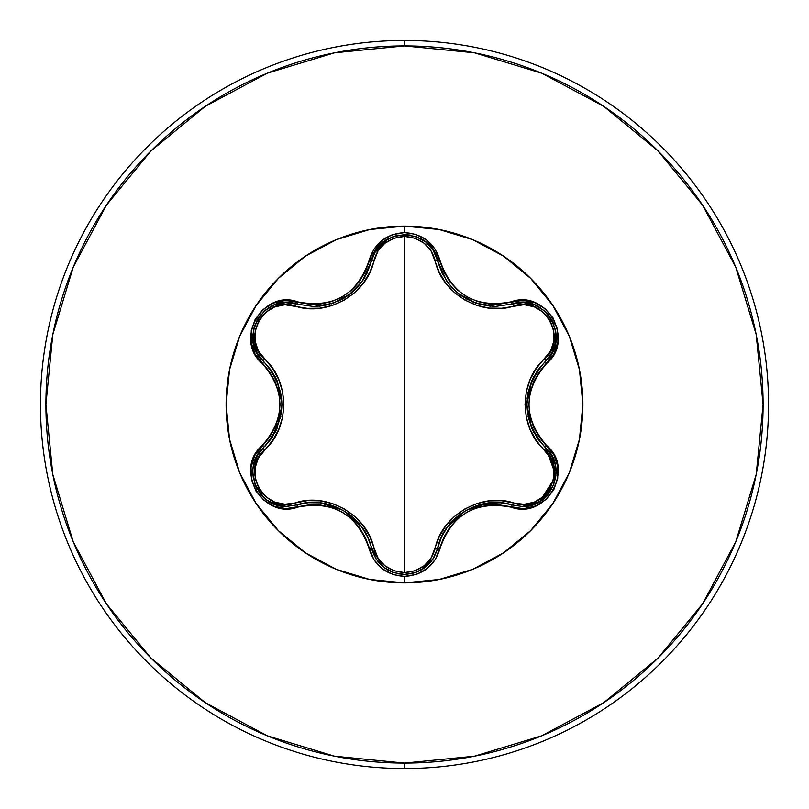 <?xml version="1.0" encoding="UTF-8"?>
<svg xmlns="http://www.w3.org/2000/svg" width="809" height="809" viewBox="0 0 809 809"><rect width="100%" height="100%" fill="white"/><g stroke="black" fill="none" stroke-linecap="round" stroke-linejoin="round"><path stroke-width="1.21" d="M424.927 567.584L433.017 558.938L437.598 548.269L433.27 558.544L425.756 566.947L415.816 572.469L404.54 574.39L394.034 572.721L383.85 567.372L375.973 558.817L371.473 548.239C365.223 516.182 327.372 494.36 296.539 504.968A2.73 0.849 73.3 0 1 295.052 502.976L284.94 504.25L274.787 502.136L265.736 496.726L258.931 488.555L255.219 478.564L255.037 468.017L258.273 458.137L272.522 440.612L278.68 429.599L282.533 417.454L283.868 404.561L282.553 391.667L278.701 379.461L272.552 368.429L258.283 350.863L255.037 341.014L255.219 330.476L258.9 320.495L265.706 312.304L274.757 306.874L284.93 304.75L307.238 308.34L319.879 308.178L332.337 305.448L344.189 300.149L354.706 292.555L363.362 283.11L369.834 272.249L377.894 251.083L384.801 243.337L394.013 238.21L404.5 236.41L404.5 572.59L394.013 570.79L384.801 565.663L377.894 557.917L369.855 536.802L363.393 525.951L354.797 516.526L344.29 508.901L332.459 503.592L319.939 500.832L307.299 500.65L295.052 502.976A2.73 0.849 -106.7 0 0 296.539 504.968L308.269 502.702L320.344 502.844L343.329 510.428L361.401 526.548L367.569 536.943L375.75 558.463L383.233 566.887M552.456 457.055L545.488 447.761L551.637 455.558L555.298 464.882L553.811 484.904L541.221 500.64L532.089 504.988L522.189 506.464L512.461 505.049A2.73 0.849 106.6 0 0 513.937 503.056L501.762 500.741L489.142 500.913L476.703 503.653L464.862 508.942L454.355 516.526L445.719 525.961L439.236 536.802L431.157 557.957L424.229 565.693L415.007 570.81L404.5 572.59L404.5 236.41L414.997 238.19L424.229 243.307L431.157 251.053L439.216 272.148L445.678 282.988L454.264 292.393L464.771 300.008L476.582 305.306L489.081 308.077L501.711 308.259L524.06 304.69L534.213 306.813L543.244 312.223L550.049 320.415L553.74 330.396L553.922 340.953L550.666 350.823L536.397 368.348L530.229 379.37L526.366 391.526L525.021 404.439L526.335 417.343L530.198 429.569L536.367 440.602L550.666 458.167L553.912 468.017L553.75 478.554L550.08 488.545L543.284 496.746L534.233 502.177L524.06 504.31L513.937 503.056C543.365 514.423 569.081 469.756 544.508 450.037A2.73 0.849 133.3 0 0 545.488 447.761L537.672 438.741L531.756 428.214L526.821 404.52L531.746 380.806L537.661 370.269L549.2 357.113L552.213 352.411L555.763 341.722L552.395 352.057M523.827 506.424L534.547 504.138M446.548 280.814L437.598 260.731C446.204 289.137 465.488 304.366 495.442 306.439L512.461 303.951L495.442 306.439L475.935 303.153L458.47 293.546L454.628 290.219M354.463 290.279L350.651 293.586L333.166 303.223L313.609 306.53L296.539 304.032A2.73 0.849 -73.3 0 0 295.052 306.024A2.73 0.849 106.7 0 1 296.539 304.032L313.609 306.53C343.623 304.437 362.917 289.177 371.473 260.761L362.371 281.097M404.5 582.885A178.385 178.385 0 0 1 226.115 404.5A178.385 178.385 0 0 1 404.5 226.115L404.5 232.588L392.375 234.671L381.686 240.637L373.616 249.718L365.304 271.551L359.479 281.441L351.753 289.966L342.338 296.802L331.73 301.545L320.455 303.982L308.967 304.083L285.516 300.382L273.29 303.092L262.814 309.685L255.239 319.211L251.255 330.557L251.164 342.531L254.987 353.938L269.69 372.009L275.323 381.979L278.842 392.921L280.045 404.48L278.852 416.028L275.333 427L269.69 436.991L254.784 455.447L251.033 467.4L251.508 479.767L255.988 491.083L263.825 500.195L274.16 506.252L285.951 508.639L308.967 504.917L320.435 505.018L331.68 507.445L342.318 512.178L351.723 519.004L359.479 527.549L365.304 537.439L373.819 559.606L382.283 568.838L393.235 574.612L404.5 576.413L404.5 582.885L439.297 579.456L472.769 569.303L503.602 552.82L530.633 530.633L552.82 503.602L569.303 472.769L579.456 439.297L582.885 404.5L579.456 369.703L569.303 336.231L552.82 305.397L530.633 278.367L503.602 256.18L472.769 239.697L439.297 229.544L404.5 226.115L369.703 229.544L336.231 239.697L305.397 256.18L278.367 278.367L256.18 305.397L239.697 336.231L229.544 369.703L226.115 404.5L229.544 439.297L239.697 472.769L256.18 503.602L278.367 530.633L305.397 552.82L336.231 569.303L369.703 579.456L404.5 582.885L404.5 576.413L416.635 574.35L427.344 568.393L435.434 559.322L443.767 537.5L449.592 527.63L457.307 519.115L466.712 512.289L477.31 507.556L488.575 505.109L500.043 505.008L523.484 508.689L535.71 505.959L546.176 499.355L553.74 489.819L557.714 478.473L557.785 466.5L553.963 455.093L539.229 437.032L533.576 427.041L530.057 416.089L528.843 404.52L530.047 392.952L533.576 381.969L539.229 371.978L554.165 353.523L557.927 341.57L557.462 329.202L552.992 317.886L545.165 308.755L534.83 302.697L523.049 300.301L500.043 303.992L488.585 303.891L477.35 301.464L466.742 296.731L457.338 289.915L449.592 281.39L443.767 271.511L435.232 249.364L426.758 240.142L415.806 234.377L404.5 232.588L404.5 226.115A178.385 178.385 0 0 1 582.885 404.5A178.385 178.385 0 0 1 404.5 582.885M404.5 768.55A364.05 364.05 0 0 0 768.55 404.5A364.05 364.05 0 0 0 404.5 40.45L404.5 45.911A358.589 358.589 0 0 1 763.089 404.5A358.589 358.589 0 0 1 404.5 763.089L404.5 768.55A364.05 364.05 0 0 1 40.45 404.5A364.05 364.05 0 0 1 404.5 40.45A364.05 364.05 0 0 1 768.55 404.5A364.05 364.05 0 0 1 404.5 768.55L404.5 763.089A358.589 358.589 0 0 1 45.911 404.5A358.589 358.589 0 0 1 404.5 45.911L404.5 40.45A364.05 364.05 0 0 0 40.45 404.5A364.05 364.05 0 0 0 404.5 768.55M404.5 763.089L334.542 756.203L267.273 735.796L205.274 702.657L150.939 658.061L106.343 603.726L73.204 541.727L52.797 474.458L45.911 404.5L52.797 334.542L73.204 267.273L106.343 205.274L150.939 150.939L205.274 106.343L267.273 73.204L334.542 52.797L404.5 45.911L474.458 52.797L541.727 73.204L603.726 106.343L658.061 150.939L702.657 205.274L735.796 267.273L756.203 334.542L763.089 404.5L756.203 474.458L735.796 541.727L702.657 603.726L658.061 658.061L603.726 702.657L541.727 735.796L474.458 756.203L404.5 763.089M252.802 336.18L253.207 341.813L256.736 352.451L263.441 361.279L256.706 352.39L253.187 341.671L253.389 330.284L257.373 319.555L264.685 310.757L274.453 304.912L285.476 302.627L291.078 302.869L285.537 302.617L274.504 304.892M270.135 306.955L269.417 307.369M268.699 307.814L264.695 310.747M259.001 317.007L257.373 319.555M252.802 335.937L253.187 341.691M331.184 303.881L333.116 303.244M333.156 303.233L349.175 294.719M350.752 293.505L354.615 290.138M362.452 280.976L364.889 277.174M383.213 242.134L375.75 250.537L371.473 260.761L375.791 250.477L383.304 242.063L393.255 236.541L404.54 234.61L415.816 236.541L425.767 242.053L433.27 250.456L437.598 260.731L433.3 250.507L425.807 242.093M421.873 239.363L420.892 238.807M420.579 238.635L415.826 236.541M409.971 235.045L404.52 234.61M398.554 235.136L393.164 236.572M388.067 238.867L383.284 242.083M534.466 304.831L523.453 302.556L512.461 303.951L523.534 302.556L534.567 304.872L544.326 310.737L551.627 319.555L555.591 330.294L555.773 341.661L552.244 352.36L545.488 361.239A2.73 0.849 46.7 0 0 544.508 358.963A2.73 0.849 -133.3 0 1 545.488 361.239C520.875 390.1 520.875 418.941 545.488 447.761A2.73 0.849 -46.7 0 1 544.508 450.037C518.822 428.001 518.933 380.847 544.508 358.963C569.091 339.183 543.314 294.557 513.937 305.944A2.73 0.849 73.4 0 0 512.461 303.951A2.73 0.849 -106.6 0 1 513.937 305.944C482.043 317.128 441.33 293.495 435.131 260.447A2.73 0.849 166.6 0 1 437.598 260.731L438.498 264.098M556.157 336.908L556.157 336.089M556.137 335.239L555.591 330.305M553.022 322.235L551.607 319.515M539.724 307.41L534.547 304.862M534.415 375.427L531.847 380.584M527.994 392.739L527.134 398.443M531.816 428.365L534.324 433.412M494.491 502.571L488.909 502.915M447.569 526.76L444.353 531.594M383.163 566.826L371.473 548.239A2.73 0.849 166.7 0 0 373.94 548.522C378.258 563.297 388.451 571.316 404.5 572.59C420.569 571.356 430.782 563.347 435.131 548.553C441.401 515.343 482.225 491.892 513.937 503.056A2.73 0.849 -73.4 0 1 512.461 505.049C481.598 494.481 443.848 516.314 437.598 548.269A2.73 0.849 13.4 0 1 435.131 548.553A2.73 0.849 -166.6 0 0 437.598 548.269L441.502 536.994L447.66 526.629L465.701 510.53L488.666 502.945L500.731 502.793L510.115 504.391M387.794 569.981L393.204 572.448M398.625 573.874L404.379 574.39M364.728 531.553L361.542 526.74M352.936 517.325L348.436 513.735M320.172 502.834L314.549 502.47M270.246 502.106L276.911 504.937L286.78 506.404L276.87 504.927L267.739 500.569M263.785 497.434L255.148 484.834L252.802 472.476M253.055 468.269L253.662 464.811L257.313 455.507L263.441 447.721A2.73 0.849 -133.4 0 0 264.432 449.996C239.868 469.796 265.696 514.403 295.052 502.976C326.988 491.751 367.771 515.424 373.94 548.522A2.73 0.849 -13.3 0 1 371.473 548.239A2.73 0.637 166.7 0 0 368.985 548.178C374.142 565.653 385.984 575.068 404.5 576.413C423.036 575.098 434.898 565.703 440.086 548.219C452.019 514.221 475.722 500.538 511.167 507.172C545.863 520.329 575.472 469.068 546.692 445.587A2.73 0.637 133.3 0 0 545.488 447.761C568.09 466.348 551.738 508.315 522.189 506.464L512.461 505.049A2.73 0.637 106.6 0 0 511.167 507.172A2.73 0.637 -73.4 0 1 512.461 505.049M257.232 455.649L256.827 456.377M256.514 456.984L253.672 464.76M252.823 473.69L253.439 478.979M255.138 484.803L256.726 488.282M259.861 493.166L263.835 497.484M274.575 433.402L277.062 428.396M277.082 380.665L274.504 375.467M256.797 456.438L263.441 447.721C288.004 418.88 288.004 390.069 263.441 361.279A2.73 0.849 133.4 0 1 264.432 359.004A2.73 0.849 -46.6 0 0 263.441 361.279L271.258 370.3L277.153 380.817L282.078 404.48L277.163 428.163L271.258 438.69L265.18 446.012M545.691 447.953L555.995 475.894L539.603 501.661M539.431 501.762L522.189 506.464M531.746 380.806L528.024 392.577M527.974 416.139L531.756 428.214M531.897 428.537L532.271 429.377M499.062 502.672L476.622 505.615M460.382 513.998L447.66 526.629M447.519 526.821L444.252 531.776M520.743 302.566L523.453 302.556M523.524 302.556L534.405 304.811M534.516 304.851L539.522 307.289M544.396 310.798L548.168 314.62M551.728 319.727L554.054 324.733M555.621 330.487L556.147 335.634M552.244 352.36L545.488 361.239A2.73 0.637 46.7 0 0 546.692 363.413A2.73 0.637 -133.3 0 1 545.488 361.239C572.105 339.477 544.679 291.827 512.461 303.951A2.73 0.637 -106.6 0 1 511.167 301.828A2.73 0.637 73.4 0 0 512.461 303.951L495.442 306.439L512.461 303.951M434.625 556.208L433.3 558.493M433.27 558.544L420.842 570.224M415.725 572.499L410.072 573.935M437.598 548.269A2.73 0.637 13.4 0 1 440.086 548.219A2.73 0.637 -166.6 0 0 437.598 548.269C432.764 564.449 421.742 573.156 404.54 574.39L398.756 573.894M393.032 572.388L387.875 570.021M441.643 272.289L442.584 274.211M444.151 277.052L444.515 277.679M446.851 281.259L452.575 288.186M455.669 291.179L456.306 291.746M459.633 294.446L462.879 296.731M466.196 298.754L468.29 299.876M471.05 301.211L475.793 303.102M478.958 304.113L490.436 306.227M494.056 306.429L495.057 306.439M361.401 526.548L353.058 517.436M332.681 505.605L320.344 502.844M319.98 502.814L319.07 502.723M433.311 250.517L437.598 260.731A2.73 0.849 -13.4 0 0 435.131 260.447C430.782 245.663 420.579 237.644 404.5 236.41C388.451 237.674 378.268 245.703 373.94 260.478A2.73 0.849 13.3 0 0 371.473 260.761L371.493 260.69M374.314 253.055L387.976 238.918M393.356 236.501L398.564 235.136M404.733 234.61L410.264 235.095M416.119 236.643L420.741 238.726M425.908 242.174L433.27 250.456M545.488 447.761A2.73 0.637 -46.7 0 1 546.692 445.587C523.16 418.213 523.16 390.828 546.692 363.413C575.452 339.982 545.923 288.682 511.167 301.828C475.763 308.482 452.059 294.8 440.086 260.781C434.898 243.297 423.036 233.902 404.5 232.588C385.984 233.932 374.142 243.347 368.985 260.822A2.73 0.637 13.3 0 0 371.473 260.761A2.73 0.849 -166.7 0 1 373.94 260.478C367.701 293.748 326.796 317.229 295.052 306.024C265.635 294.618 239.879 339.254 264.432 359.004C290.057 381.039 289.946 428.113 264.432 449.996A2.73 0.849 46.6 0 1 263.441 447.721C240.9 466.287 257.201 508.234 286.78 506.404L296.539 504.968A2.73 0.637 73.3 0 1 297.823 507.091A2.73 0.637 -106.7 0 0 296.539 504.968L286.164 506.394M285.435 506.373L269.751 501.823M264.796 498.334L260.801 494.319M257.393 489.496L255.047 484.571M253.409 478.807L252.812 473.457M253.197 467.248L256.584 456.852M318.989 306.287L328.414 304.659M337.019 301.737L343.127 298.683M343.309 298.582L345.827 297.045M349.023 294.84L361.643 282.119M364.232 278.266L364.798 277.325M366.214 274.797L367.357 272.512M272.208 437.305L280.865 416.402M281.734 398.149L277.153 380.817M277.062 380.604L274.403 375.285M258.101 354.797L256.736 352.451M256.706 352.39L253.207 341.843M253.409 330.193L254.825 325.016M257.474 319.383L260.66 314.843M264.846 310.626L269.033 307.602M274.463 304.912L285.132 302.637M285.476 302.627L296.539 304.032A2.73 0.637 -73.3 0 0 297.823 301.909A2.73 0.637 106.7 0 1 296.539 304.032C264.381 291.857 236.835 339.436 263.441 361.279A2.73 0.637 133.4 0 1 262.247 363.453C285.719 390.798 285.719 418.162 262.247 445.547C233.508 469.008 263.097 520.278 297.823 507.091C333.288 500.407 357.012 514.099 368.985 548.178A2.73 0.637 -13.3 0 1 371.473 548.239C376.296 564.439 387.319 573.156 404.54 574.39M440.086 260.781A2.73 0.637 166.6 0 1 437.598 260.731A2.73 0.637 -13.4 0 0 440.086 260.781M263.441 361.279A2.73 0.637 -46.6 0 1 262.247 363.453C233.488 339.942 263.147 288.712 297.823 301.909C333.328 308.573 357.042 294.881 368.985 260.822A2.73 0.637 -166.7 0 0 371.473 260.761C377.045 226.793 432.026 226.803 437.598 260.731M263.441 447.721A2.73 0.637 -133.4 0 0 262.247 445.547A2.73 0.637 46.6 0 1 263.441 447.721"/></g></svg>
